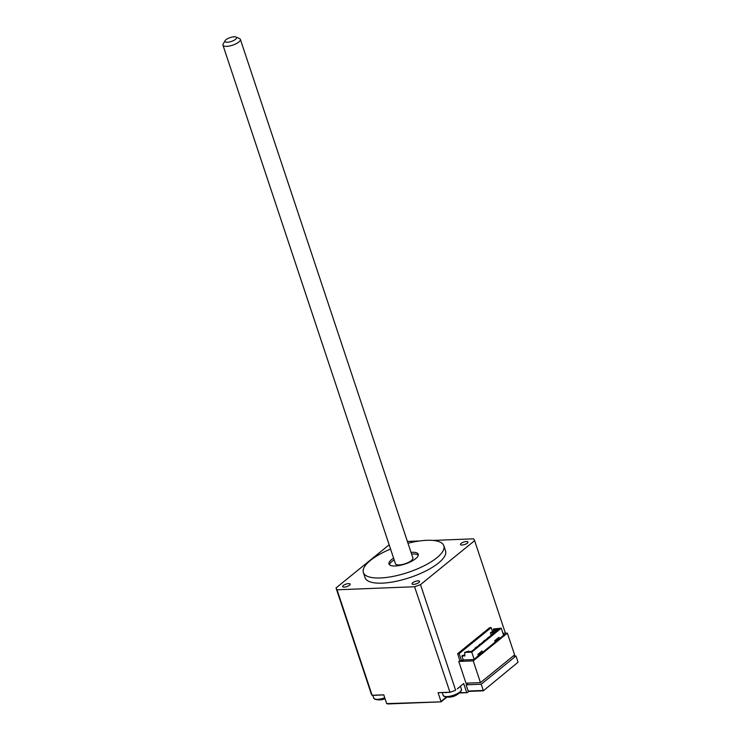<?xml version="1.0" encoding="UTF-8"?>
<svg xmlns="http://www.w3.org/2000/svg" width="741" height="741" viewBox="0 0 741 741"><rect width="100%" height="100%" fill="white"/><g stroke="black" fill="none" stroke-linecap="round" stroke-linejoin="round"><path stroke-width="1.11" d="M225.107 40.653L223.171 43.988A9.179 3.038 -18.4 0 0 222.948 45.182A9.179 3.038 -18.4 0 0 226.644 46.359A9.179 3.038 -18.4 0 0 236.138 43.71A9.179 3.038 -18.4 0 0 240.371 39.384A9.179 3.038 -18.4 0 0 239.491 38.56L235.944 37.05A6.095 2.019 161.6 0 1 234.554 40.005A6.095 2.019 161.6 0 1 227.413 42.228A6.095 2.019 161.6 0 1 225.107 40.653A6.095 2.019 161.6 0 1 230.108 37.606A6.095 2.019 161.6 0 1 235.944 37.05M240.371 39.384L412.885 557.964A9.179 3.038 161.6 0 1 408.643 562.289A9.179 3.038 161.6 0 1 399.149 564.938A9.179 3.038 161.6 0 1 395.462 563.762L222.948 45.182M389.488 564.79A15.422 5.094 161.6 0 1 394.166 559.872M411.588 554.073A15.422 5.094 161.6 0 1 418.285 555.213M458.753 661.444L473.23 660.87L507.363 633.147L514.606 654.896L480.464 682.618L465.987 683.193L458.753 661.444L463.449 659.953L473.712 659.546L504.473 634.565L503.38 634.602M507.363 633.147L502.954 633.323M480.464 682.618L473.23 660.87M459.855 660.75L457.66 653.673L489.681 627.664L491.19 627.599L459.17 653.618L461.467 660.518L463.514 659.786L462.699 660.564M461.467 660.518L462.671 660.472M491.19 627.599L492.663 632.017M457.66 653.673L459.17 653.618M389.155 544.802L336.016 587.965A73.248 24.212 -18.4 0 0 337.062 589.808L372.149 695.373L383.782 694.91M374.872 695.262A9.642 3.186 -18.4 0 0 377.873 695.151M374.168 698.689A9.494 3.14 -18.4 0 0 375.372 699.356L375.372 699.356A9.494 3.14 -18.4 0 0 384.82 698.013M372.149 695.373A73.248 24.212 161.6 0 1 371.195 693.696L336.016 587.965M449.667 692.214L438.07 692.678L449.991 692.298L414.58 586.742A73.248 24.212 -18.4 0 0 420.499 584.63L474.629 540.661A73.248 24.212 -18.4 0 0 473.573 538.827L432.948 540.43M444.267 692.52A9.642 3.186 -18.4 0 0 447.277 692.409M457.28 688.834L463.69 683.526L457.28 688.834A9.642 3.186 -18.4 0 0 459.374 687.129M443.563 695.947A9.494 3.14 -18.4 0 0 444.767 696.614L444.767 696.614A9.494 3.14 -18.4 0 0 453.362 695.577A9.494 3.14 -18.4 0 0 460.865 691.251L460.865 691.251A9.494 3.14 -18.4 0 0 461.43 690.001M455.382 690.371A73.248 24.212 161.6 0 1 449.991 692.298M483.327 690.816L518.052 662.213L483.327 690.816L468.849 691.39L467.265 692.678L459.67 692.603M459.263 693.002A10.411 3.436 161.6 0 1 459.726 692.974L467.265 692.678M372.149 695.28L383.755 694.817L386.682 703.626L387.932 703.95L441.043 701.847L445.887 697.92A10.411 3.436 161.6 0 1 447.101 697.04M505.418 633.222L474.629 540.661M420.499 584.63L455.585 690.103M463.69 683.526L466.617 692.326M468.849 691.39L468.192 691.047L466.126 684.832L468.256 683.1M441.043 701.847L386.682 703.626M446.554 696.975A9.642 3.186 -18.4 0 0 446.258 697.198L440.997 701.477L438.07 692.678M466.126 684.832L481.215 684.23L483.28 690.445L468.192 691.047M518.052 662.213L515.977 655.998L513.105 656.109M481.215 684.23L515.977 655.998M411.014 552.351A15.422 5.094 161.6 0 1 418.23 554.268A15.422 5.094 161.6 0 1 411.107 561.53A15.422 5.094 161.6 0 1 395.166 565.985A15.422 5.094 161.6 0 1 388.96 564.003A15.422 5.094 161.6 0 1 393.591 558.149M344.232 587.122A3.955 1.306 161.6 0 1 342.638 586.613A3.955 1.306 161.6 0 1 345.973 584.13A3.955 1.306 161.6 0 1 350.141 584.121A3.955 1.306 161.6 0 1 348.316 585.983A3.955 1.306 161.6 0 1 344.232 587.122M462.088 545.015A3.955 1.306 161.6 0 1 460.504 544.515A3.955 1.306 161.6 0 1 463.838 542.023A3.955 1.306 161.6 0 1 467.997 542.014A3.955 1.306 161.6 0 1 466.172 543.875A3.955 1.306 161.6 0 1 462.088 545.015M413.626 584.38A3.955 1.306 161.6 0 1 412.042 583.871A3.955 1.306 161.6 0 1 415.377 581.379A3.955 1.306 161.6 0 1 419.536 581.379A3.955 1.306 161.6 0 1 417.711 583.232A3.955 1.306 161.6 0 1 413.626 584.38M390.563 549.044A42.404 14.014 -18.4 0 0 363.359 572.524A42.404 14.014 -18.4 0 0 380.42 577.961A42.404 14.014 -18.4 0 0 424.25 565.716A42.404 14.014 -18.4 0 0 443.84 545.747A42.404 14.014 -18.4 0 0 407.985 543.255M443.84 545.747L445.563 550.924A42.404 14.014 161.6 0 1 425.973 570.894A42.404 14.014 161.6 0 1 382.143 583.139A42.404 14.014 161.6 0 1 365.081 577.702L363.359 572.524M337.062 589.808L414.58 586.742M419.656 540.958L407.383 541.439M474.101 659.231L471.748 652.136L501.24 628.183L503.602 635.269M478.315 655.804L477.852 654.414L482.067 650.987L482.53 652.386M495.173 642.114L494.71 640.724L498.925 637.297L499.388 638.696M481.224 653.034L479.946 654.071M493.395 631.99L491.376 632.073L490.431 632.842L493.45 632.721L493.515 628.979L494.729 628.924L493.589 630.396L498.563 629.544M493.914 629.591L495.998 628.877L496.757 631.008M493.237 629.757L493.821 629.73M490.431 632.842L491.292 635.445M495.998 628.877L498.989 628.757L498.702 629.424M469.062 651.756L468.581 651.144L467.756 651.811L471.721 651.348L498.989 628.757M468.581 651.144L464.653 652.423L471.748 652.136M501.24 628.183L493.515 628.979M464.848 655.174L462.829 655.257L461.884 656.026L464.894 655.905L464.653 652.423M463.134 659.805L461.884 656.026M472.712 650.533L470.915 651.635M471.582 651.395L470.841 651.422M476.926 647.115L476.111 647.143L475.222 648.505M480.048 654.396L479.584 653.006M478.992 655.257L478.529 653.858M475.87 647.967L475.055 648.005M481.141 643.688L479.27 644.577L479.436 645.078M480.085 644.55L479.27 644.577M485.355 640.27L484.54 640.298L483.651 641.66M484.299 641.122L483.484 641.16M488.514 637.705L487.698 637.732L487.865 638.233M489.569 636.843L487.698 637.732M493.784 633.425L492.969 633.453L492.08 634.815M496.905 640.706L496.442 639.316M495.849 641.567L495.386 640.168M492.728 634.277L491.913 634.315M498.184 639.668L497.72 638.279M481.326 653.358L480.863 651.969M468.571 651.126L469.405 651.747M493.497 630.23L494.395 632.925M496.507 639.27L496.97 640.659L496.535 639.242M493.923 629.609L494.423 632.907M495.673 631.888L495.118 629.563M495.173 629.544L496.127 631.517M384.736 697.79A9.642 3.186 161.6 0 1 373.733 698.105L372.816 695.345M443.137 695.364L444.767 696.614A15.422 15.422 0 0 0 460.865 691.251L461.43 689.287A9.642 3.186 161.6 0 1 453.288 695.345A9.642 3.186 161.6 0 1 443.137 695.364L442.22 692.603M446.165 696.91L445.887 697.92M385.07 698.772A15.422 15.422 0 0 1 375.372 699.356L373.733 698.105M461.43 689.287L460.43 686.277"/></g></svg>
